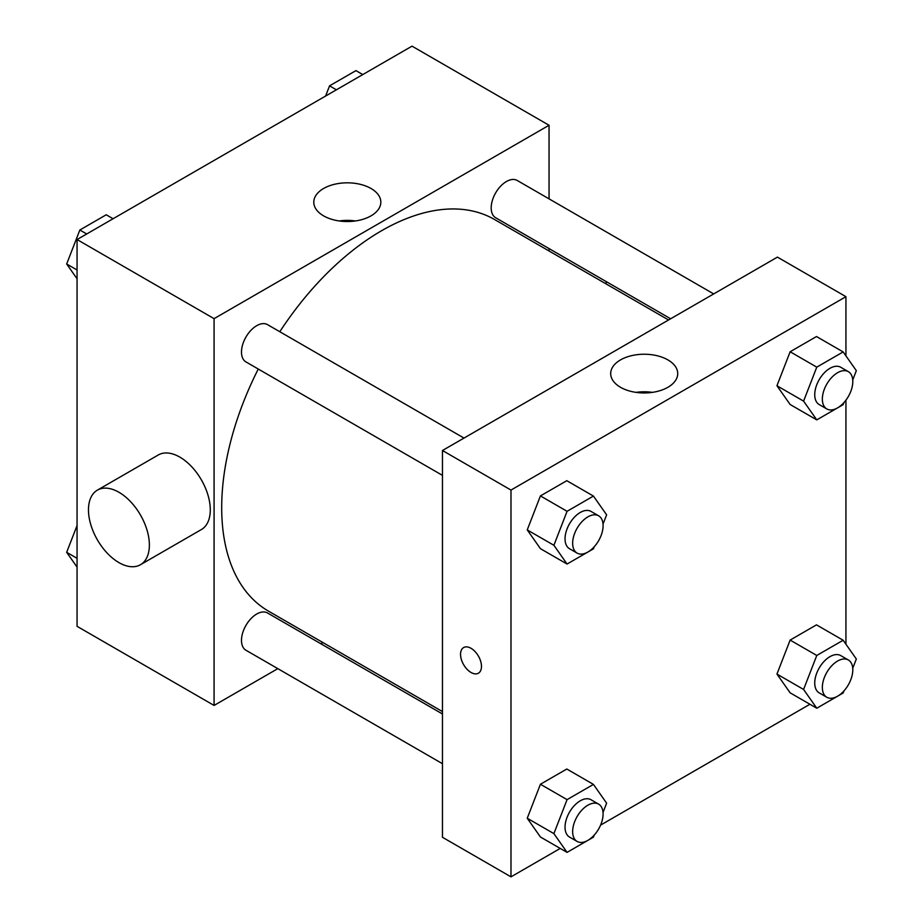 <?xml version="1.0" encoding="UTF-8"?>
<svg xmlns="http://www.w3.org/2000/svg" width="923" height="923" viewBox="0 0 923 923"><rect width="100%" height="100%" fill="white"/><g stroke="black" fill="none" stroke-linecap="round" stroke-linejoin="round"><path stroke-width="1.38" d="M277.811 668.644L214.078 705.437L77.059 626.325L77.059 239.542L412.016 46.15L549.047 125.263L549.047 198.849M322.958 642.581L320.881 643.781M258.267 369.027A226.089 130.535 120 0 0 221.693 507.65A226.089 130.535 120 0 0 268.524 611.153L442.463 711.575M668.552 319.981L494.613 219.547A226.089 130.535 120 0 0 279.796 331.726M549.047 248.575L549.047 250.975M214.078 705.437L214.078 318.654L549.047 125.263M713.698 293.918L517.18 180.458A21.529 12.437 120 0 0 500.589 186.227A21.529 12.437 120 0 0 491.186 207.894A21.529 12.437 120 0 0 495.651 217.747L670.64 318.781M442.463 713.975L267.485 612.953A21.529 12.437 120 0 0 250.894 618.722A21.529 12.437 120 0 0 241.491 640.389A21.529 12.437 120 0 0 245.945 650.242L442.463 763.702M442.463 475.368L245.945 361.92A21.529 12.437 -60 0 1 245.945 337.057A21.529 12.437 -60 0 1 267.485 324.619L464.004 438.079M214.078 318.654L77.059 239.542M323.604 215.867A33.516 19.348 180 0 1 313.785 202.183A33.516 19.348 180 0 1 347.313 182.823A33.516 19.348 180 0 1 380.83 202.183A33.516 19.348 180 0 1 360.132 220.055A33.516 19.348 180 0 1 323.604 215.867M97.388 490.136L158.294 454.97A43.069 24.863 60 0 1 191.476 466.507A43.069 24.863 60 0 1 210.282 509.842A43.069 24.863 60 0 1 201.364 529.56L140.458 564.726A43.069 24.863 60 0 1 97.388 539.863A43.069 24.863 60 0 1 97.388 490.136A43.069 24.863 60 0 1 130.581 501.674A43.069 24.863 60 0 1 149.376 545.008A43.069 24.863 60 0 1 140.458 564.726M606.053 283.892A43.069 24.863 -120 0 0 606.146 281.55M339.179 220.955A33.516 19.348 180 0 1 355.436 220.955M560.226 848.422L510.984 876.85L442.463 837.288L442.463 450.505L777.431 257.125L845.941 296.675L845.941 355.897M809.921 704.261L600.585 825.116M790.134 404.505L776.947 385.745L790.134 351.755L816.497 336.537L790.134 351.755L776.947 385.745L790.134 404.505L816.774 419.884L803.587 401.124L816.774 367.146L843.149 351.917L856.336 370.677L852.737 379.941M540.428 836.999L527.241 818.24L540.428 784.25L566.803 769.021L540.428 784.25L527.241 818.24L540.428 836.999L567.068 852.379L553.892 833.619L567.068 799.63L593.443 784.412L606.63 803.172L603.031 812.436M845.941 400.144L845.941 644.231M510.984 876.85L510.984 490.067L845.941 296.675M790.134 692.827L776.947 674.067L790.134 640.089L816.497 624.859L790.134 640.089L776.947 674.067L790.134 692.827L816.774 708.218L803.587 689.458L816.774 655.468L843.149 640.25L856.336 659.01L852.737 668.275M540.428 548.666L527.241 529.906L540.428 495.916L566.803 480.698L540.428 495.916L527.241 529.906L540.428 548.666L567.068 564.045L553.892 545.285L567.068 511.307L593.443 496.078L606.63 514.838L603.031 524.102M510.984 490.067L442.463 450.505M620.498 387.279A33.516 19.348 180 0 1 610.691 373.596A33.516 19.348 180 0 1 644.208 354.236A33.516 19.348 180 0 1 677.724 373.596A33.516 19.348 180 0 1 657.038 391.479A33.516 19.348 180 0 1 620.498 387.279M481.483 666.429A14.803 8.549 60 0 1 478.414 673.202A14.803 8.549 60 0 1 463.611 664.652A14.803 8.549 60 0 1 463.611 647.565A14.803 8.549 60 0 1 475.022 651.523A14.803 8.549 60 0 1 481.483 666.429M478.414 673.202A14.803 8.549 60 0 1 463.623 664.652A14.803 8.549 60 0 1 463.611 647.565M636.085 392.367A33.516 19.348 180 0 1 652.33 392.367M594.25 546.739L593.443 548.827L567.068 564.045M598.635 515.807L591.02 511.411A21.529 12.437 120 0 0 574.429 517.18A21.529 12.437 120 0 0 565.038 538.859A21.529 12.437 120 0 0 569.491 548.712L577.106 553.108A21.529 12.437 120 0 0 598.635 540.67A21.529 12.437 120 0 0 598.635 515.807A21.529 12.437 120 0 0 582.044 521.576A21.529 12.437 120 0 0 572.652 543.243A21.529 12.437 120 0 0 577.106 553.108M553.892 545.285L527.241 529.906M567.068 511.307L540.428 495.916M593.443 496.078L566.803 480.698M843.957 402.566L843.149 404.655L816.774 419.884M848.341 371.646L840.726 367.25A21.529 12.437 120 0 0 824.135 373.019A21.529 12.437 120 0 0 814.732 394.686A21.529 12.437 120 0 0 819.197 404.551L826.812 408.947A21.529 12.437 120 0 0 848.341 396.509A21.529 12.437 120 0 0 848.341 371.646A21.529 12.437 120 0 0 831.75 377.415A21.529 12.437 120 0 0 822.347 399.082A21.529 12.437 120 0 0 826.812 408.947M803.587 401.124L776.947 385.745M816.774 367.146L790.134 351.755M843.149 351.917L816.497 336.537M594.25 835.061L593.443 837.149L567.068 852.379M598.635 804.141L591.02 799.745A21.529 12.437 120 0 0 574.429 805.514A21.529 12.437 120 0 0 565.038 827.181A21.529 12.437 120 0 0 569.491 837.046L577.106 841.441A21.529 12.437 120 0 0 598.635 829.004A21.529 12.437 120 0 0 598.635 804.141A21.529 12.437 120 0 0 582.044 809.909A21.529 12.437 120 0 0 572.652 831.577A21.529 12.437 120 0 0 577.106 841.441M553.892 833.619L527.241 818.24M567.068 799.63L540.428 784.25M593.443 784.412L566.803 769.021M843.957 690.9L843.149 692.988L816.774 708.218M848.341 659.98L840.726 655.584A21.529 12.437 120 0 0 824.135 661.353A21.529 12.437 120 0 0 814.732 683.02A21.529 12.437 120 0 0 819.197 692.873L826.812 697.269A21.529 12.437 120 0 0 848.341 684.843A21.529 12.437 120 0 0 848.341 659.98A21.529 12.437 120 0 0 831.75 665.748A21.529 12.437 120 0 0 822.347 687.416A21.529 12.437 120 0 0 826.812 697.269M803.587 689.458L776.947 674.067M816.774 655.468L790.134 640.089M843.149 640.25L816.497 624.859M77.059 278.769L66.664 263.99L79.851 230.012L106.226 214.782L113.079 218.739M77.059 269.989L66.664 263.99M86.704 233.969L79.851 230.012M325.6 96.038L329.557 85.851L355.932 70.621L362.774 74.578M336.41 89.808L329.557 85.851M77.059 567.103L66.664 552.323L77.059 525.556M77.059 558.323L66.664 552.323"/></g></svg>
